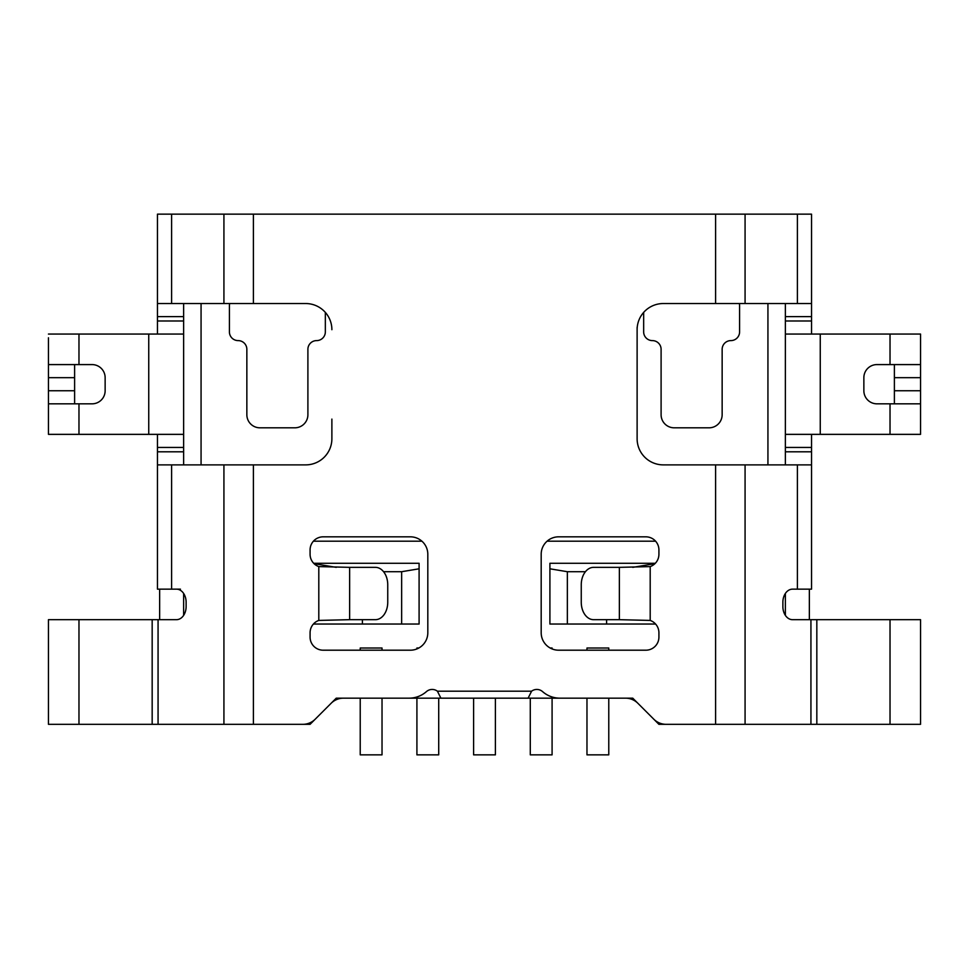 <?xml version="1.0" encoding="UTF-8"?>
<svg xmlns="http://www.w3.org/2000/svg" width="969" height="969" viewBox="0 0 969 969"><rect width="100%" height="100%" fill="white"/><g stroke="black" fill="none" stroke-linecap="round" stroke-linejoin="round"><path stroke-width="1.45" d="M785.374 303.539L785.374 464.878M920.55 430.624L920.55 434.354L785.374 434.354M785.374 334.063L920.55 334.063L920.55 364.586L876.945 364.586A13.082 13.082 0 0 0 863.864 377.668L863.864 390.749A13.082 13.082 0 0 0 876.945 403.831L920.55 403.831L920.55 434.354M920.55 337.793L920.55 334.063M920.55 364.586L920.55 403.831M894.387 403.831L894.387 364.586M811.537 214.149L797.402 214.149L797.402 303.539L811.537 303.539L811.537 214.149L811.537 334.063M797.402 303.539L663.28 303.539A26.163 26.163 0 0 0 637.117 329.702L637.117 438.715A26.163 26.163 0 0 0 663.28 464.878L811.537 464.878L811.537 589.152L811.537 451.796L785.374 451.796M811.537 434.354L811.537 451.796M797.402 214.149L715.606 214.149L715.606 303.539M157.463 214.149L157.463 303.539L157.463 214.149L715.606 214.149M325.342 312.393L325.342 331.882A8.721 8.721 0 0 1 316.621 340.603A8.721 8.721 0 0 0 307.9 349.324L307.9 414.732A13.082 13.082 0 0 1 294.818 427.813L259.934 427.813A13.082 13.082 0 0 1 246.853 414.732L246.853 349.324A8.721 8.721 0 0 0 238.132 340.603A8.721 8.721 0 0 1 229.411 331.882L229.411 305.719A8.721 8.721 0 0 1 229.689 303.539M437.407 691.188L531.593 691.188L528.105 698.164L440.895 698.164L437.407 691.188A8.721 8.721 0 0 0 426.408 691.624A26.163 26.163 0 0 1 409.1 698.164L343.462 698.164A17.442 17.442 0 0 0 331.132 703.276L315.191 719.216A17.442 17.442 0 0 1 302.861 724.327L48.45 724.327L48.45 619.675L176.479 619.675A13.082 9.642 90 0 0 186.121 606.594L186.121 602.233A13.082 9.642 90 0 0 176.479 589.152L157.463 589.152L157.463 464.878L305.719 464.878A26.163 26.163 0 0 0 331.882 438.715L331.882 419.092M171.598 464.878L171.598 589.152L180.44 589.152M159.643 619.675L159.643 589.152M183.625 615.376L183.625 593.452L183.625 615.376M313.411 541.187L421.903 541.187M547.097 541.187L655.589 541.187M785.374 615.376L785.374 593.452L785.374 615.376M223.924 214.149L223.924 303.539L305.719 303.539A26.163 26.163 0 0 1 331.882 329.702M811.537 589.152L792.521 589.152A13.082 9.642 -90 0 0 782.879 602.233L782.879 606.594A13.082 9.642 -90 0 0 792.521 619.675L920.55 619.675L920.55 724.327L666.139 724.327A17.442 17.442 0 0 1 653.809 719.216L637.868 703.276A17.442 17.442 0 0 0 625.538 698.164L559.9 698.164A26.163 26.163 0 0 1 542.592 691.624A8.721 8.721 0 0 0 531.593 691.188M349.639 567.349L318.801 566.599A13.082 13.082 0 0 1 310.08 554.268L310.08 549.908A13.082 13.082 0 0 1 323.161 536.826L410.371 536.826A17.442 17.442 0 0 1 427.813 554.268L427.813 632.757A17.442 17.442 0 0 1 410.371 650.199L323.161 650.199A13.082 13.082 0 0 1 310.08 637.117L310.08 632.757A13.082 13.082 0 0 1 318.801 620.426L349.639 619.675L349.639 567.349L375.403 567.349A17.442 12.331 90 0 1 387.745 584.791L387.745 602.233A17.442 12.331 90 0 1 375.403 619.675L349.639 619.675M619.361 619.675L650.199 620.426A13.082 13.082 0 0 1 658.92 632.757L658.92 637.117A13.082 13.082 0 0 1 645.839 650.199L558.628 650.199A17.442 17.442 0 0 1 541.187 632.757L541.187 554.268A17.442 17.442 0 0 1 558.628 536.826L645.839 536.826A13.082 13.082 0 0 1 658.92 549.908L658.92 554.268A13.082 13.082 0 0 1 650.199 566.599L619.361 567.349L619.361 619.675L593.597 619.675A17.442 12.331 -90 0 1 581.255 602.233L581.255 584.791A17.442 12.331 -90 0 1 593.597 567.349L619.361 567.349M643.658 312.393L643.658 331.882A8.721 8.721 0 0 0 652.379 340.603A8.721 8.721 0 0 1 661.1 349.324L661.1 414.732A13.082 13.082 0 0 0 674.182 427.813L709.066 427.813A13.082 13.082 0 0 0 722.147 414.732L722.147 349.324A8.721 8.721 0 0 1 730.868 340.603A8.721 8.721 0 0 0 739.589 331.882L739.589 305.719A8.721 8.721 0 0 0 739.311 303.539M637.117 419.092L637.117 327.522M809.357 589.152L809.357 619.675M528.105 698.164L632.757 698.164L658.92 724.327L703.676 724.327M440.895 698.164L336.243 698.164L310.08 724.327L265.324 724.327M313.677 563.28L419.092 563.28L419.092 624.036L313.411 624.036M655.589 624.036L549.908 624.036L549.908 563.28L655.323 563.28M586.972 650.199L586.972 648.019L608.774 648.019L608.774 650.199M416.912 648.927L416.912 648.019L418.814 648.019M360.226 650.199L360.226 648.019L382.028 648.019L382.028 650.199M550.186 648.019L552.088 648.019L552.088 648.927M382.028 698.164L382.028 754.851L360.226 754.851L360.226 698.164M438.715 698.164L438.715 754.851L416.912 754.851L416.912 698.164M495.401 698.164L495.401 754.851L473.599 754.851L473.599 698.164M552.088 698.164L552.088 754.851L530.285 754.851L530.285 698.164M608.774 698.164L608.774 754.851L586.972 754.851L586.972 698.164M362.406 619.675L362.406 624.036M314.041 563.655L336.243 567.349M401.651 624.036L401.651 571.71L383.567 571.71M401.651 571.71L419.092 568.803M606.594 624.036L606.594 619.675M632.757 567.349L654.959 563.655M585.433 571.71L567.349 571.71L567.349 624.036M549.908 568.803L567.349 571.71M183.625 303.539L183.625 334.063L148.742 334.063L148.742 434.354L183.625 434.354L183.625 334.063L183.625 464.878M148.742 434.354L48.45 434.354L48.45 403.831L92.055 403.831A13.082 13.082 0 0 0 105.136 390.749L105.136 377.668A13.082 13.082 0 0 0 92.055 364.586L48.45 364.586L48.45 337.793M148.742 334.063L48.45 334.063M48.45 430.624L48.45 434.354M48.45 403.831L48.45 364.586M74.613 364.586L74.613 403.831M157.463 589.152L157.463 434.354M157.463 334.063L157.463 303.539L171.598 303.539L171.598 214.149M223.924 303.539L171.598 303.539M820.259 434.354L820.259 334.063M890.026 334.063L890.026 364.586M890.026 403.831L890.026 434.354M811.537 320.981L785.374 320.981M785.374 316.621L811.537 316.621M201.067 464.878L201.067 303.539M253.393 303.539L253.393 214.149M715.606 464.878L715.606 724.327M253.393 724.327L253.393 464.878M318.801 566.599L318.801 620.426M650.199 620.426L650.199 566.599M890.026 619.675L890.026 724.327M816.831 724.327L816.831 619.675M810.932 619.675L810.932 724.327M745.076 724.327L745.076 464.878M797.402 464.878L797.402 589.152M767.933 303.539L767.933 464.878M78.974 434.354L78.974 403.831M78.974 364.586L78.974 334.063M157.463 447.436L183.625 447.436M183.625 451.796L157.463 451.796M158.068 724.327L158.068 619.675M223.924 464.878L223.924 724.327M152.169 619.675L152.169 724.327M78.974 724.327L78.974 619.675M157.463 316.621L183.625 316.621M183.625 320.981L157.463 320.981M74.613 390.749L48.45 390.749M48.45 377.668L74.613 377.668M745.076 303.539L745.076 214.149M785.374 447.436L811.537 447.436M894.387 377.668L920.55 377.668M920.55 390.749L894.387 390.749"/></g></svg>
